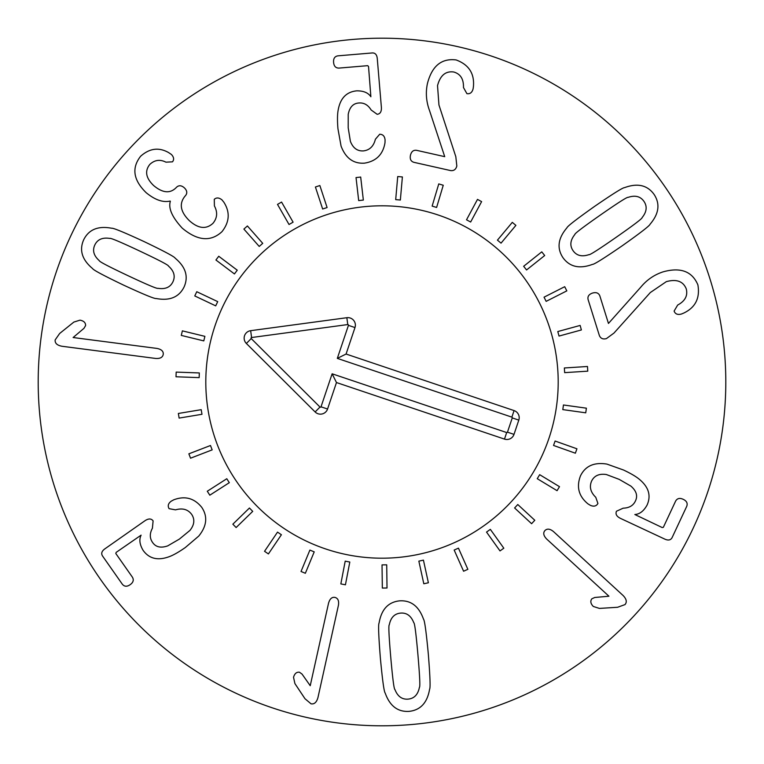 <?xml version="1.0" encoding="UTF-8"?>
<svg xmlns="http://www.w3.org/2000/svg" width="764" height="764" viewBox="0 0 764 764"><rect width="100%" height="100%" fill="white"/><g stroke="black" fill="none" stroke-linecap="round" stroke-linejoin="round"><path stroke-width="1.15" d="M178.356 413.467L201.209 409.676L201.982 414.289L179.129 418.089L178.356 413.467M188.861 453.826L210.482 445.507L212.163 449.872L190.542 458.199L188.861 453.826M207.283 491.242L226.784 478.741L229.315 482.676L209.813 495.187L207.283 491.242M232.858 524.18L249.436 508.012L252.712 511.364L236.124 527.542L232.858 524.18M264.535 551.302L277.523 532.116L281.4 534.743L268.412 553.929L264.535 551.302M301.026 571.482L309.888 550.08L314.214 551.866L305.352 573.277L301.026 571.482M340.839 583.906L345.204 561.158L349.807 562.037L345.433 584.794L340.839 583.906M382.334 588.06L382.029 564.892L386.718 564.835L387.014 588.003L382.334 588.06M423.81 583.772L418.853 561.139L423.428 560.136L428.384 582.77L423.81 583.772M463.586 571.224L454.169 550.051L458.448 548.151L467.864 569.323L463.586 571.224M500.009 550.92L486.525 532.088L490.335 529.356L503.82 548.199L500.009 550.92M531.601 523.703L514.602 507.964L517.782 504.526L534.79 520.265L531.601 523.703M557.071 490.679L537.245 478.684L539.67 474.683L559.496 486.668L557.071 490.679M575.368 453.205L553.537 445.45L555.103 441.038L576.935 448.793L575.368 453.205M585.74 412.818L562.801 409.609L563.45 404.977L586.389 408.177L585.74 412.818M587.774 371.161L564.653 372.641L564.357 367.971L587.478 366.491L587.774 371.161M581.375 329.952L559.028 336.064L557.796 331.547L580.143 325.435L581.375 329.952M566.821 290.874L546.155 301.36L544.035 297.177L564.701 286.701L566.821 290.874M544.684 255.529L526.558 269.959L523.646 266.292L541.771 251.862L544.684 255.529M515.891 225.37L501.041 243.143L497.44 240.144L512.3 222.362L515.891 225.37M481.616 201.62L470.643 222.028L466.517 219.803L477.49 199.394L481.616 201.62M443.254 185.251L436.616 207.455L432.137 206.108L438.765 183.914L443.254 185.251M402.389 176.952L400.355 200.025L395.695 199.624L397.719 176.541L402.389 176.952M360.684 177.047L363.349 200.063L358.688 200.598L356.034 177.582L360.684 177.047M319.858 185.537L327.097 207.541L322.647 209.002L315.408 186.999L319.858 185.537M281.572 202.068L293.089 222.171L289.031 224.501L277.504 204.399L281.572 202.068M247.402 225.972L262.73 243.344L259.225 246.438L243.888 229.076L247.402 225.972M218.743 256.265L237.26 270.198L234.443 273.942L215.925 260.008L218.743 256.265M196.768 291.714L217.711 301.627L215.706 305.858L194.772 295.945L196.768 291.714M182.386 330.86L204.895 336.351L203.787 340.897L181.278 335.406L182.386 330.86M176.178 372.097L199.328 372.947L199.156 377.626L176.007 376.776L176.178 372.097M616.347 237.174C633.881 224.931 642.476 218.389 642.152 217.539C646.793 211.762 647.385 206.356 643.918 201.324C640.394 196.329 635.123 195.021 628.094 197.379C627.416 196.778 618.296 202.584 600.743 214.789C583.123 227.099 574.49 233.669 574.862 234.481C570.211 240.268 569.619 245.674 573.086 250.707C576.61 255.692 581.881 257.01 588.92 254.651C589.56 255.281 598.699 249.456 616.347 237.174M622.307 245.721C603.904 258.356 593.943 264.583 592.415 264.401C579.513 269.157 569.715 266.932 563.001 257.735C556.689 248.252 557.997 238.282 566.917 227.834C567.28 226.335 576.572 219.144 594.784 206.251C613.1 193.684 623.032 187.476 624.599 187.629C637.491 182.873 647.289 185.098 654.003 194.295C660.316 203.778 659.007 213.748 650.088 224.196C649.686 225.714 640.433 232.896 622.307 245.721M613.979 333.066L606.435 338.595C603.016 339.522 600.657 338.509 599.377 335.568L588.108 299.583C587.401 296.489 588.863 294.321 592.511 293.07C596.226 292.02 598.661 292.965 599.845 295.907L608.459 323.439L640.681 287.274C646.802 279.863 654.29 274.715 663.142 271.841C680.581 266.999 692.155 271.335 697.885 284.867C700.158 298.094 695.431 307.51 683.694 313.097L681.469 314.014C677.687 315.054 675.233 314.071 674.115 311.072L677.678 305.046C685.127 301.045 687.982 295.639 686.244 288.83C683.15 281.257 676.503 278.86 666.323 281.649L650.307 292.555L613.979 333.066M590.381 505.338L587.965 503.868C578.74 496.294 576.247 486.964 580.478 475.867C585.339 465.954 594.153 462.029 606.912 464.092L623.567 470.032C630.94 473.527 636.259 476.66 639.516 479.448C648.77 487.193 651.281 495.76 647.032 505.157C643.727 511.087 639.659 514.21 634.836 514.516L662.207 527.552L663.362 527.284L675.586 501.155C677.171 498.329 679.721 497.717 683.226 499.322C686.702 500.983 687.867 503.333 686.721 506.36L672.11 537.589C670.763 540.138 668.376 540.673 664.928 539.174L620.588 518.431C616.624 516.502 615.259 514.096 616.481 511.221L623.204 508.165C629.154 507.993 633.203 505.634 635.371 501.089C637.94 495.922 636.441 490.927 630.883 486.105L619.193 479.372L606.396 474.539C599.234 473.451 594.306 475.628 591.603 481.072C589.149 486.821 590.534 492.226 595.758 497.278L597.925 503.466C596.331 506.207 593.819 506.828 590.381 505.338M608.937 596.216L546.718 539.078C543.529 535.774 542.918 532.947 544.885 530.608C547.129 528.373 550.013 528.717 553.556 531.639L623.061 595.471C626.528 599.033 627.168 602.08 624.99 604.601L617.589 607.275L599.425 608.411L593.303 606.463C590.601 603.655 590.123 601.096 591.871 598.785L594.764 597.486L608.937 596.216M73.115 337.526L156.878 348.413C161.385 349.282 163.515 351.239 163.257 354.286C162.713 357.399 160.153 358.784 155.579 358.44L61.999 346.264C57.109 345.347 54.827 343.237 55.161 339.913L59.668 333.467L73.86 322.074L80 320.145C83.82 320.89 85.683 322.704 85.587 325.598L83.973 328.329L73.115 337.526M171.222 501.184L173.705 499.828C184.859 495.607 194.199 498.09 201.706 507.286C207.875 516.445 206.882 526.043 198.745 536.08L185.289 547.549C178.585 552.21 173.218 555.247 169.178 556.689C157.852 560.852 149.171 558.751 143.135 550.395C139.65 544.57 138.972 539.489 141.101 535.153L116.166 552.382L115.813 553.518L132.382 577.145C134.034 579.924 133.299 582.435 130.157 584.68C126.986 586.867 124.37 586.704 122.316 584.202L102.519 555.972C100.982 553.537 101.717 551.197 104.725 548.953L144.807 520.847C148.455 518.374 151.224 518.384 153.106 520.886L152.408 528.239C149.591 533.482 149.62 538.171 152.485 542.316C155.675 547.11 160.755 548.304 167.708 545.878L179.368 539.107L189.94 530.417C194.448 524.753 195.011 519.396 191.64 514.344C187.887 509.349 182.51 507.85 175.529 509.865L169.083 508.662C167.497 505.911 168.204 503.419 171.222 501.184M310.232 685.709L328.53 603.245C329.8 598.823 331.939 596.885 334.947 597.41C338.003 598.231 339.149 600.905 338.395 605.432L317.958 697.551C316.611 702.345 314.291 704.427 311.015 703.806L304.998 698.735L294.914 683.589L293.529 677.305C294.618 673.561 296.585 671.871 299.459 672.224L302.038 674.077L310.232 685.709M390.757 657.346C392.639 678.652 394.023 689.367 394.921 689.5C397.614 696.405 402.007 699.614 408.1 699.117C414.183 698.554 417.956 694.638 419.407 687.361C420.267 687.075 419.78 676.283 417.946 654.977C416.055 633.566 414.661 622.813 413.773 622.717C411.08 615.813 406.687 612.604 400.594 613.1C394.51 613.664 390.738 617.579 389.287 624.856C388.418 625.095 388.914 635.934 390.757 657.346M380.386 658.253C378.6 636.001 378.17 624.264 379.087 623.023C381.389 609.481 388.198 602.089 399.524 600.857C410.889 600.112 418.882 606.205 423.495 619.155C424.612 620.206 426.216 631.847 428.317 654.07C430.094 676.207 430.524 687.915 429.607 689.195C427.305 702.737 420.486 710.128 409.17 711.36C397.805 712.115 389.812 706.012 385.199 693.063C384.072 691.964 382.468 680.361 380.386 658.253M455.822 156.696L456.824 165.998C455.917 169.427 453.864 170.955 450.674 170.592L413.887 162.321C410.851 161.395 409.714 159.036 410.459 155.254C411.404 151.52 413.439 149.878 416.581 150.327L444.724 156.658L429.559 110.656C426.207 101.641 425.5 92.587 427.448 83.486C431.985 65.971 441.544 58.121 456.118 59.936C468.714 64.596 474.492 73.401 473.451 86.361L473.126 88.739C472.133 92.54 470.061 94.173 466.899 93.638L463.471 87.535C463.738 79.084 460.482 73.907 453.73 71.997C445.613 70.88 440.217 75.435 437.524 85.644L438.947 104.974L455.822 156.696M385.075 139.879L384.999 142.706C383.031 154.471 376.184 161.29 364.466 163.152C353.445 163.868 345.643 158.186 341.069 146.096L337.936 128.696C337.277 120.569 337.354 114.39 338.146 110.178C340.238 98.298 346.426 91.852 356.683 90.849C363.473 90.763 368.2 92.73 370.874 96.751L368.534 66.535L367.732 65.666L338.977 68.091C335.74 68.12 333.944 66.22 333.591 62.381C333.295 58.532 334.747 56.355 337.946 55.839L372.297 52.945C375.181 52.84 376.833 54.655 377.254 58.379L381.37 107.161C381.675 111.554 380.271 113.941 377.168 114.304L371.161 110.006C368.047 104.935 363.989 102.596 358.965 102.987C353.207 103.331 349.625 107.122 348.222 114.352L348.203 127.836L350.389 141.34C353.016 148.092 357.361 151.272 363.425 150.9C369.642 150.164 373.634 146.277 375.401 139.229L379.689 134.263C382.859 134.283 384.655 136.145 385.075 139.879M221.98 199.891L223.833 202.183C230.203 212.125 229.582 221.952 221.99 231.664C210.73 242.064 197.484 240.889 182.262 228.159C172.12 217.186 168.156 208.228 170.362 201.285L170.133 201.066C162.952 202.708 154.949 199.901 146.134 192.662C133.28 180.075 131.446 167.937 140.633 156.248C149.534 148.302 158.845 147.07 168.577 152.561L171.375 154.433C173.915 157.117 174.278 159.581 172.483 161.834L165.931 162.169C160.039 159.189 154.691 159.915 149.878 164.355C144.558 170.935 145.8 177.983 153.593 185.509C162.512 192.996 169.99 193.75 176.016 187.791L176.513 187.256C178.833 185.098 181.45 185.289 184.344 187.829C187.104 190.522 187.505 193.111 185.537 195.594L184.974 196.205C178.929 203.673 180.39 211.819 189.338 220.653C198.277 228.675 206.156 229.563 212.955 223.327C217.291 218.065 217.778 212.277 214.407 205.946L214.283 199.318C216.47 197.36 219.029 197.551 221.98 199.891M139.65 251.003C120.301 241.911 110.341 237.719 109.768 238.425C102.443 237.279 97.458 239.457 94.822 244.967C92.253 250.516 93.743 255.739 99.291 260.658C99.11 261.546 108.689 266.56 128.018 275.689C147.471 284.838 157.47 289.04 157.995 288.314C165.32 289.47 170.305 287.283 172.941 281.773C175.51 276.234 174.02 271 168.472 266.082C168.691 265.213 159.084 260.19 139.65 251.003M144.09 241.586C164.212 251.241 174.574 256.78 175.185 258.194C185.728 266.999 188.689 276.606 184.057 287.016C178.986 297.206 169.694 301.045 156.181 298.514C154.71 298.953 143.842 294.484 123.577 285.115C103.56 275.508 93.227 269.988 92.578 268.556C82.035 259.741 79.074 250.134 83.706 239.734C88.777 229.534 98.069 225.695 111.582 228.226C113.101 227.815 123.93 232.266 144.09 241.586M725.8 382A343.8 343.8 0 0 1 210.1 679.74A343.8 343.8 0 0 1 210.1 84.26A343.8 343.8 0 0 1 725.8 382M205.802 382A176.197 176.197 0 0 1 470.099 229.41A176.197 176.197 0 0 1 470.099 534.59A176.197 176.197 0 0 1 205.802 382M321.014 406.82L332.13 373.797L506.685 432.548A0.611 0.611 0 0 0 507.458 432.166L512.262 417.908A0.611 0.611 0 0 0 511.87 417.134L337.316 358.383L348.432 325.359A0.611 0.611 0 0 0 347.773 324.557L251.585 337.526A0.611 0.611 0 0 0 251.232 338.567L320.001 407.05A0.611 0.611 0 0 0 321.014 406.82L327.565 409.017A7.516 7.516 0 0 1 315.121 411.949L246.361 343.456A7.516 7.516 0 0 1 250.659 330.678L346.846 317.709A7.516 7.516 0 0 1 354.983 327.565L346.073 354.038L514.076 410.583A7.516 7.516 0 0 1 518.804 420.114L514.01 434.372A7.516 7.516 0 0 1 504.479 439.099L336.475 382.544L327.565 409.017M336.475 382.544L332.13 373.797M346.073 354.038L337.316 358.383M325.789 548.991A176.197 176.197 0 0 1 265.49 249.828A176.197 176.197 0 0 1 554.721 347.181A176.197 176.197 0 0 1 325.789 548.991M504.479 439.099L506.685 432.548M514.01 434.372L507.458 432.166M518.804 420.114L512.262 417.908M514.076 410.583L511.87 417.134M354.983 327.565L348.432 325.359M346.846 317.709L347.773 324.557M250.659 330.678L251.585 337.526M246.361 343.456L251.232 338.567M315.121 411.949L320.001 407.05"/></g></svg>
